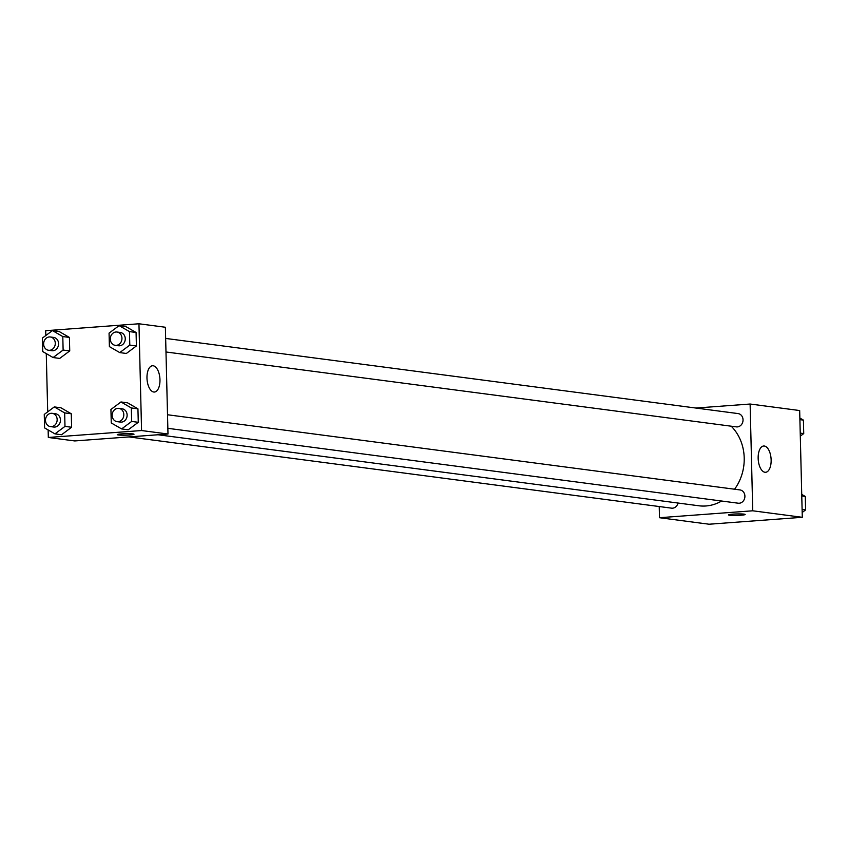 <?xml version="1.0" encoding="UTF-8"?>
<svg xmlns="http://www.w3.org/2000/svg" width="848" height="848" viewBox="0 0 848 848"><rect width="100%" height="100%" fill="white"/><g stroke="black" fill="none" stroke-linecap="round" stroke-linejoin="round"><path stroke-width="1.27" d="M695.932 408.047L750.12 404.03L799.675 410.538L802.293 517.301L709.045 524.223L659.49 517.715L659.225 506.542M744.099 514.142A8.374 0.742 -1.4 0 1 745.18 514.482A8.374 0.742 -1.4 0 1 736.827 515.425A8.374 0.742 -1.4 0 1 728.443 514.895A8.374 0.742 -1.4 0 1 734.665 514.026A8.374 0.742 -1.4 0 1 744.099 514.142M750.12 404.03L752.738 510.793L802.293 517.301M752.738 510.793L659.49 517.715M728.443 514.895A8.374 0.742 178.6 0 0 736.827 515.425A8.374 0.742 178.6 0 0 745.18 514.482M771.139 459.998A13.176 6.445 -94.2 0 1 765.617 472.283A13.176 6.445 -94.2 0 1 758.218 459.616A13.176 6.445 -94.2 0 1 763.666 446.006A13.176 6.445 -94.2 0 1 771.139 459.998M165.985 351.984L736.34 426.873A6.699 5.809 -82.5 0 0 737.368 426.904A6.699 5.809 -82.5 0 0 743.028 420.385A6.699 5.809 -82.5 0 0 738.078 413.58L165.657 338.426M128.938 436.911L671.531 508.153A6.699 5.809 -82.5 0 0 678.029 503.044M167.851 428.325L738.205 503.203A6.699 5.809 -82.5 0 0 744.841 497.32A6.699 5.809 -82.5 0 0 739.944 489.921L167.522 414.757M157.982 434.759L698.911 505.779A45.294 39.305 -82.5 0 0 721.606 501.03M734.58 489.211A45.294 39.305 -82.5 0 0 731.188 426.194M45.834 335.511L45.707 330.699L138.955 323.777L165.381 327.254L167.989 434.017L74.751 440.939L48.325 437.462L48.135 429.947M46.269 353.605L47.7 411.852M126.363 353.468L136.401 345.963L136.072 332.48L125.705 326.501L136.072 332.48L136.401 345.963L126.363 353.468L119.759 352.598L109.392 346.609L109.063 333.126L119.102 325.632L129.458 331.61L129.797 345.094L119.759 352.598M128.228 429.798L138.266 422.304L137.938 408.821L127.571 402.832L137.938 408.821L138.266 422.304L128.228 429.798L121.624 428.929L111.258 422.951L110.929 409.467L120.967 401.963L131.323 407.952L131.663 421.435L121.624 428.929M61.565 434.748L71.603 427.254L71.274 413.771L60.908 407.782L71.274 413.771L71.603 427.254L61.565 434.748L54.961 433.879L44.594 427.901L44.266 414.418L54.304 406.913L64.66 412.902L64.989 426.385L54.961 433.879M138.955 323.777L141.563 430.54L48.325 437.462M59.042 331.451L69.409 337.43L59.042 331.451L52.438 330.582L62.794 336.561L63.123 350.044L53.095 357.549L42.729 351.56L42.4 338.076L52.438 330.582M69.737 350.913L69.409 337.43L69.737 350.913L59.699 358.418L69.737 350.913L63.123 350.044M153.149 365.774A13.176 6.445 -94.2 0 1 159.943 379.088A13.176 6.445 -94.2 0 1 154.442 392.041A13.176 6.445 -94.2 0 1 147.043 379.374A13.176 6.445 -94.2 0 1 152.492 365.753A13.176 6.445 -94.2 0 1 153.149 365.774M141.563 430.54L167.989 434.017M117.268 434.642A8.374 0.742 178.6 0 0 129.765 434.982A8.374 0.742 -1.4 0 1 117.268 434.642A8.374 0.742 -1.4 0 1 125.621 433.71A8.374 0.742 -1.4 0 1 134.016 434.24A8.374 0.742 -1.4 0 1 129.765 434.982A8.374 0.742 178.6 0 0 134.016 434.24M115.254 345.327L118.561 345.761A6.699 5.809 -82.5 0 0 125.197 339.868A6.699 5.809 -82.5 0 0 120.299 332.469L117.003 332.034A6.699 5.809 -82.5 0 0 115.964 332.003A6.699 5.809 -82.5 0 0 110.304 338.522A6.699 5.809 -82.5 0 0 115.254 345.327A6.699 5.809 -82.5 0 0 121.889 339.433A6.699 5.809 -82.5 0 0 117.003 332.034M119.102 325.632L125.705 326.501M129.458 331.61L136.072 332.48M129.797 345.094L136.401 345.963M117.119 421.657L120.427 422.092A6.699 5.809 -82.5 0 0 127.062 416.209A6.699 5.809 -82.5 0 0 122.165 408.81L118.868 408.376A6.699 5.809 -82.5 0 0 117.83 408.344A6.699 5.809 -82.5 0 0 112.169 414.852A6.699 5.809 -82.5 0 0 117.119 421.657A6.699 5.809 -82.5 0 0 123.755 415.774A6.699 5.809 -82.5 0 0 118.868 408.376M120.967 401.963L127.571 402.832M131.323 407.952L137.938 408.821M131.663 421.435L138.266 422.304M48.59 350.277L51.887 350.712A6.699 5.809 -82.5 0 0 58.523 344.818A6.699 5.809 -82.5 0 0 53.636 337.419L50.329 336.985A6.699 5.809 -82.5 0 0 49.301 336.953A6.699 5.809 -82.5 0 0 43.64 343.472A6.699 5.809 -82.5 0 0 48.59 350.277A6.699 5.809 -82.5 0 0 55.226 344.383A6.699 5.809 -82.5 0 0 50.329 336.985M53.095 357.549L59.699 358.418M62.794 336.561L69.409 337.43M50.456 426.608L53.753 427.042A6.699 5.809 -82.5 0 0 60.388 421.159A6.699 5.809 -82.5 0 0 55.502 413.76L52.194 413.326A6.699 5.809 -82.5 0 0 51.166 413.294A6.699 5.809 -82.5 0 0 45.506 419.802A6.699 5.809 -82.5 0 0 50.456 426.608A6.699 5.809 -82.5 0 0 57.092 420.725A6.699 5.809 -82.5 0 0 52.194 413.326M54.304 406.913L60.908 407.782M64.66 412.902L71.274 413.771M64.989 426.385L71.603 427.254M799.865 418.053L803.406 420.099L803.734 433.582L800.3 436.148M799.897 419.643L803.406 420.099M800.236 433.127L803.734 433.582M801.731 494.395L805.271 496.44L805.6 509.924L802.166 512.489M801.763 495.974L805.271 496.44M802.102 509.457L805.6 509.924"/></g></svg>
